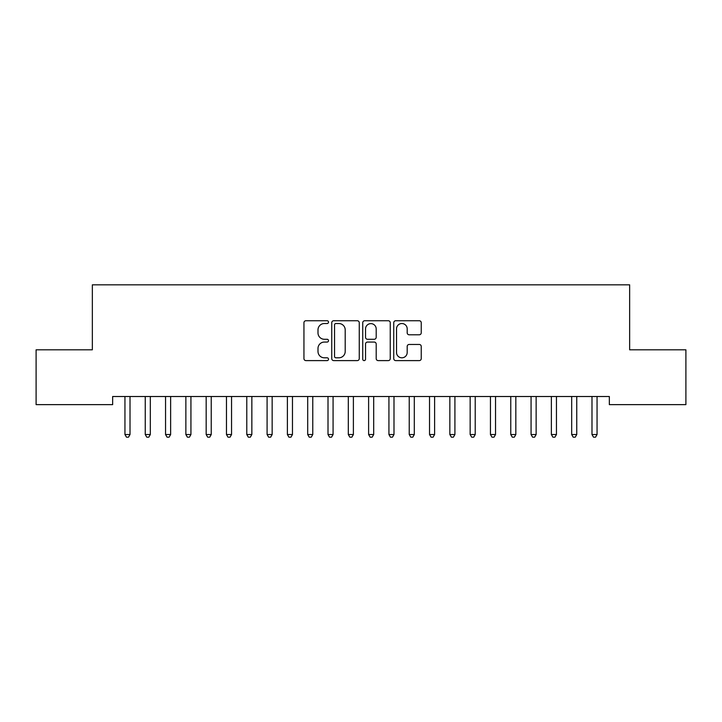 <?xml version="1.0" encoding="UTF-8"?>
<svg xmlns="http://www.w3.org/2000/svg" width="722" height="722" viewBox="0 0 722 722"><rect width="100%" height="100%" fill="white"/><g stroke="black" fill="none" stroke-linecap="round" stroke-linejoin="round"><path stroke-width="1.08" d="M328.51 322.138A1.399 1.399 0 0 0 327.12 320.739L305.938 320.739A1.995 1.995 0 0 0 303.944 322.734L303.944 358.608A1.995 1.995 0 0 0 305.938 360.603L327.12 360.603A1.399 1.399 0 0 0 328.51 359.213A1.399 1.399 0 0 0 327.12 357.814L324.377 357.814A6.381 6.381 0 0 1 317.996 351.433L317.996 348.446A6.381 6.381 0 0 1 324.377 342.066L327.12 342.066A1.399 1.399 0 0 0 328.51 340.676A1.399 1.399 0 0 0 327.12 339.277L324.377 339.277A6.381 6.381 0 0 1 317.996 332.896L317.996 329.909A6.381 6.381 0 0 1 324.377 323.528L327.12 323.528A1.399 1.399 0 0 0 328.51 322.138M419.247 334.791A1.995 1.995 0 0 0 421.242 332.797L421.242 322.734A1.995 1.995 0 0 0 419.247 320.739L395.728 320.739A1.995 1.995 0 0 0 393.743 322.734L393.743 358.608A1.995 1.995 0 0 0 395.728 360.603L419.247 360.603A1.995 1.995 0 0 0 421.242 358.608L421.242 346.452A1.995 1.995 0 0 0 419.247 344.457L409.184 344.457A1.995 1.995 0 0 0 407.19 346.452L407.19 352.48A5.334 5.334 0 0 1 401.856 357.814A5.334 5.334 0 0 1 396.531 352.48L396.531 328.862A5.334 5.334 0 0 1 401.856 323.528A5.334 5.334 0 0 1 407.19 328.862L407.19 332.797A1.995 1.995 0 0 0 409.184 334.791L419.247 334.791M609.341 396.513L112.65 396.513L112.65 404.636L36.1 404.636L36.1 349.809L92.344 349.809L92.344 284.829L629.647 284.829L629.647 349.809L685.9 349.809L685.9 404.636L609.341 404.636L609.341 396.513M359.258 322.734A1.995 1.995 0 0 0 357.264 320.739L333.745 320.739A1.995 1.995 0 0 0 331.75 322.734L331.75 358.608A1.995 1.995 0 0 0 333.745 360.603L357.264 360.603A1.995 1.995 0 0 0 359.258 358.608L359.258 322.734M364.736 320.739L388.255 320.739A1.995 1.995 0 0 1 390.25 322.734L390.25 358.608A1.995 1.995 0 0 1 388.255 360.603L378.193 360.603A1.995 1.995 0 0 1 376.198 358.608L376.198 344.06A1.995 1.995 0 0 0 374.204 342.066L367.525 342.066A1.995 1.995 0 0 0 365.531 344.06L365.531 359.213A1.399 1.399 0 0 1 364.141 360.603A1.399 1.399 0 0 1 362.742 359.213L362.742 322.734A1.995 1.995 0 0 1 364.736 320.739M335.938 323.528A1.399 1.399 0 0 0 334.539 324.927L334.539 356.415A1.399 1.399 0 0 0 335.938 357.814L338.826 357.814A6.381 6.381 0 0 0 345.206 351.433L345.206 329.909A6.381 6.381 0 0 0 338.826 323.528L335.938 323.528M376.198 328.961A5.334 5.334 0 0 0 370.864 323.627A5.334 5.334 0 0 0 365.531 328.961L365.531 337.282A1.995 1.995 0 0 0 367.525 339.277L374.204 339.277A1.995 1.995 0 0 0 376.198 337.282L376.198 328.961M124.789 396.811A2.031 2.031 -179.4 0 1 124.942 397.569A2.031 2.031 179.4 0 0 124.789 396.811L124.671 396.513M130.285 396.513L130.168 396.811A2.031 2.031 179.4 0 0 130.014 397.569L130.014 434.527L124.942 434.527L124.942 397.569M130.014 434.527L128.498 437.171L126.467 437.171L124.942 434.527M145.095 396.811A2.031 2.031 -179.4 0 1 145.248 397.569A2.031 2.031 179.4 0 0 145.095 396.811L144.978 396.513M165.401 396.811A2.031 2.031 -179.4 0 1 165.555 397.569A2.031 2.031 179.4 0 0 165.401 396.811L165.284 396.513M150.591 396.513L150.474 396.811A2.031 2.031 179.4 0 0 150.32 397.569L150.32 434.527L145.248 434.527L145.248 397.569M150.32 434.527L148.804 437.171L146.774 437.171L145.248 434.527M170.897 396.513L170.78 396.811A2.031 2.031 179.4 0 0 170.627 397.569L170.627 434.527L165.555 434.527L165.555 397.569M170.627 434.527L169.11 437.171L167.08 437.171L165.555 434.527M185.707 396.811A2.031 2.031 -179.4 0 1 185.861 397.569A2.031 2.031 179.4 0 0 185.707 396.811L185.59 396.513M206.014 396.811A2.031 2.031 -179.4 0 1 206.167 397.569A2.031 2.031 179.4 0 0 206.014 396.811L205.896 396.513M191.204 396.513L191.086 396.811A2.031 2.031 179.4 0 0 190.933 397.569L190.933 434.527L185.861 434.527L185.861 397.569M190.933 434.527L189.417 437.171L187.386 437.171L185.861 434.527M211.51 396.513L211.393 396.811A2.031 2.031 179.4 0 0 211.239 397.569L211.239 434.527L206.167 434.527L206.167 397.569M211.239 434.527L209.723 437.171L207.692 437.171L206.167 434.527M226.32 396.811A2.031 2.031 -179.4 0 1 226.473 397.569A2.031 2.031 179.4 0 0 226.32 396.811L226.203 396.513M231.816 396.513L231.699 396.811A2.031 2.031 179.4 0 0 231.545 397.569L231.545 434.527L226.473 434.527L226.473 397.569M231.545 434.527L230.029 437.171L227.999 437.171L226.473 434.527M246.626 396.811A2.031 2.031 -179.4 0 1 246.78 397.569A2.031 2.031 179.4 0 0 246.626 396.811L246.509 396.513M252.122 396.513L252.005 396.811A2.031 2.031 179.4 0 0 251.852 397.569L251.852 434.527L246.78 434.527L246.78 397.569M251.852 434.527L250.335 437.171L248.305 437.171L246.78 434.527M266.932 396.811A2.031 2.031 -179.4 0 1 267.086 397.569A2.031 2.031 179.4 0 0 266.932 396.811L266.815 396.513M272.429 396.513L272.311 396.811A2.031 2.031 179.4 0 0 272.158 397.569L272.158 434.527L267.086 434.527L267.086 397.569M272.158 434.527L270.642 437.171L268.611 437.171L267.086 434.527M287.239 396.811A2.031 2.031 -179.4 0 1 287.392 397.569A2.031 2.031 179.4 0 0 287.239 396.811L287.121 396.513M292.735 396.513L292.618 396.811A2.031 2.031 179.4 0 0 292.464 397.569L292.464 434.527L287.392 434.527L287.392 397.569M292.464 434.527L290.948 437.171L288.917 437.171L287.392 434.527M307.545 396.811A2.031 2.031 -179.4 0 1 307.698 397.569A2.031 2.031 179.4 0 0 307.545 396.811L307.428 396.513M313.041 396.513L312.924 396.811A2.031 2.031 179.4 0 0 312.77 397.569L312.77 434.527L307.698 434.527L307.698 397.569M312.77 434.527L311.254 437.171L309.224 437.171L307.698 434.527M327.851 396.811A2.031 2.031 -179.4 0 1 328.005 397.569A2.031 2.031 179.4 0 0 327.851 396.811L327.734 396.513M333.347 396.513L333.23 396.811A2.031 2.031 179.4 0 0 333.077 397.569L333.077 434.527L328.005 434.527L328.005 397.569M333.077 434.527L331.56 437.171L329.53 437.171L328.005 434.527M348.157 396.811A2.031 2.031 -179.4 0 1 348.311 397.569A2.031 2.031 179.4 0 0 348.157 396.811L348.04 396.513M353.654 396.513L353.536 396.811A2.031 2.031 179.4 0 0 353.383 397.569L353.383 434.527L348.311 434.527L348.311 397.569M353.383 434.527L351.867 437.171L349.836 437.171L348.311 434.527M368.464 396.811A2.031 2.031 -179.4 0 1 368.617 397.569A2.031 2.031 179.4 0 0 368.464 396.811L368.346 396.513M373.96 396.513L373.843 396.811A2.031 2.031 179.4 0 0 373.689 397.569L373.689 434.527L368.617 434.527L368.617 397.569M373.689 434.527L372.173 437.171L370.142 437.171L368.617 434.527M388.77 396.811A2.031 2.031 -179.4 0 1 388.923 397.569A2.031 2.031 179.4 0 0 388.77 396.811L388.653 396.513M394.266 396.513L394.149 396.811A2.031 2.031 179.4 0 0 393.995 397.569L393.995 434.527L388.923 434.527L388.923 397.569M393.995 434.527L392.479 437.171L390.449 437.171L388.923 434.527M409.076 396.811A2.031 2.031 -179.4 0 1 409.23 397.569A2.031 2.031 179.4 0 0 409.076 396.811L408.959 396.513M414.572 396.513L414.455 396.811A2.031 2.031 179.4 0 0 414.302 397.569L414.302 434.527L409.23 434.527L409.23 397.569M414.302 434.527L412.785 437.171L410.755 437.171L409.23 434.527M429.382 396.811A2.031 2.031 -179.4 0 1 429.536 397.569A2.031 2.031 179.4 0 0 429.382 396.811L429.265 396.513M434.879 396.513L434.761 396.811A2.031 2.031 179.4 0 0 434.608 397.569L434.608 434.527L429.536 434.527L429.536 397.569M434.608 434.527L433.092 437.171L431.061 437.171L429.536 434.527M449.689 396.811A2.031 2.031 -179.4 0 1 449.842 397.569A2.031 2.031 179.4 0 0 449.689 396.811L449.571 396.513M455.185 396.513L455.068 396.811A2.031 2.031 179.4 0 0 454.914 397.569L454.914 434.527L449.842 434.527L449.842 397.569M454.914 434.527L453.398 437.171L451.367 437.171L449.842 434.527M469.995 396.811A2.031 2.031 -179.4 0 1 470.148 397.569A2.031 2.031 179.4 0 0 469.995 396.811L469.878 396.513M475.491 396.513L475.374 396.811A2.031 2.031 179.4 0 0 475.22 397.569L475.22 434.527L470.148 434.527L470.148 397.569M475.22 434.527L473.704 437.171L471.674 437.171L470.148 434.527M490.301 396.811A2.031 2.031 -179.4 0 1 490.455 397.569A2.031 2.031 179.4 0 0 490.301 396.811L490.184 396.513M495.797 396.513L495.68 396.811A2.031 2.031 179.4 0 0 495.527 397.569L495.527 434.527L490.455 434.527L490.455 397.569M495.527 434.527L494.01 437.171L491.98 437.171L490.455 434.527M510.607 396.811A2.031 2.031 -179.4 0 1 510.761 397.569A2.031 2.031 179.4 0 0 510.607 396.811L510.49 396.513M516.104 396.513L515.986 396.811A2.031 2.031 179.4 0 0 515.833 397.569L515.833 434.527L510.761 434.527L510.761 397.569M515.833 434.527L514.317 437.171L512.286 437.171L510.761 434.527M530.914 396.811A2.031 2.031 -179.4 0 1 531.067 397.569A2.031 2.031 179.4 0 0 530.914 396.811L530.796 396.513M536.41 396.513L536.293 396.811A2.031 2.031 179.4 0 0 536.139 397.569L536.139 434.527L531.067 434.527L531.067 397.569M536.139 434.527L534.623 437.171L532.592 437.171L531.067 434.527M551.22 396.811A2.031 2.031 -179.4 0 1 551.373 397.569A2.031 2.031 179.4 0 0 551.22 396.811L551.103 396.513M556.716 396.513L556.599 396.811A2.031 2.031 179.4 0 0 556.445 397.569L556.445 434.527L551.373 434.527L551.373 397.569M556.445 434.527L554.929 437.171L552.899 437.171L551.373 434.527M571.526 396.811A2.031 2.031 -179.4 0 1 571.68 397.569A2.031 2.031 179.4 0 0 571.526 396.811L571.409 396.513M577.022 396.513L576.905 396.811A2.031 2.031 179.4 0 0 576.752 397.569L576.752 434.527L571.68 434.527L571.68 397.569M576.752 434.527L575.235 437.171L573.205 437.171L571.68 434.527M591.832 396.811A2.031 2.031 -179.4 0 1 591.986 397.569A2.031 2.031 179.4 0 0 591.832 396.811L591.715 396.513M597.329 396.513L597.211 396.811A2.031 2.031 179.4 0 0 597.058 397.569L597.058 434.527L591.986 434.527L591.986 397.569M597.058 434.527L595.542 437.171L593.511 437.171L591.986 434.527"/></g></svg>
